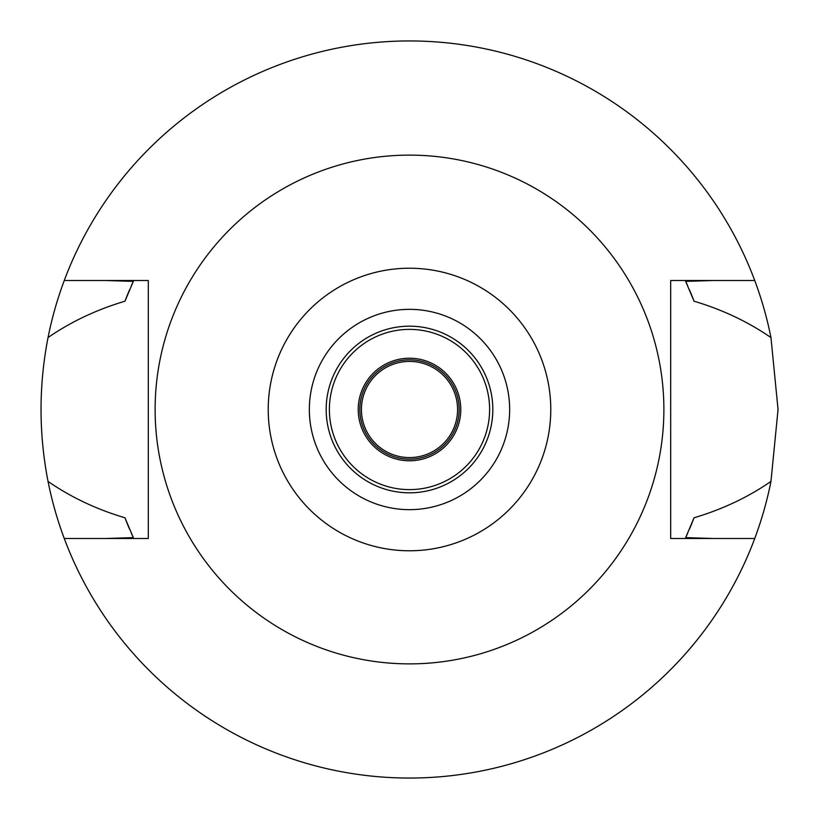 <?xml version="1.0" encoding="UTF-8"?>
<svg xmlns="http://www.w3.org/2000/svg" width="819" height="819" viewBox="0 0 819 819"><rect width="100%" height="100%" fill="white"/><g stroke="black" fill="none" stroke-linecap="round" stroke-linejoin="round"><path stroke-width="1.23" d="M409.5 268.222A141.278 141.278 0 0 1 550.777 409.5A141.278 141.278 0 0 1 409.5 550.777A141.278 141.278 0 0 1 268.222 409.5A141.278 141.278 0 0 1 409.5 268.222M409.5 155.119A254.381 254.381 0 0 1 663.881 409.5A254.381 254.381 0 0 1 409.5 663.881A254.381 254.381 0 0 1 155.119 409.5A254.381 254.381 0 0 1 409.5 155.119M409.5 509.653A100.153 100.153 0 0 0 509.653 409.5A100.153 100.153 0 0 0 409.5 309.347A100.153 100.153 0 0 0 309.347 409.5A100.153 100.153 0 0 0 409.5 509.653M409.5 492.823A83.323 83.323 0 0 0 492.823 409.5A83.323 83.323 0 0 0 409.5 326.177A83.323 83.323 0 0 0 326.177 409.5A83.323 83.323 0 0 0 409.5 492.823M409.5 489.619A80.119 80.119 0 0 0 489.619 409.5A80.119 80.119 0 0 0 409.5 329.381A80.119 80.119 0 0 0 329.381 409.5A80.119 80.119 0 0 0 409.5 489.619M409.5 460.78A51.28 51.28 0 0 0 460.78 409.5A51.28 51.28 0 0 0 409.5 358.22A51.28 51.28 0 0 0 358.22 409.5A51.28 51.28 0 0 0 409.5 460.78M754.739 538.492A368.55 368.55 0 0 1 48.034 481.418C38.708 433.456 38.708 385.514 48.034 337.582A368.55 368.55 0 0 1 770.966 337.582L778.05 409.5L770.966 481.418A368.55 368.55 0 0 1 754.739 538.492L670.689 538.492L670.689 280.507L713.431 280.507L685.677 281.367L694.041 301.208A304.453 304.453 0 0 0 689.496 289.936M713.431 538.492L685.677 537.633L694.041 517.792C722.573 509.295 748.208 497.164 770.966 481.418M770.966 337.582C748.054 321.775 722.409 309.654 694.041 301.208M685.677 537.633A304.453 304.453 0 0 0 687.694 533.2M689.496 529.064A304.453 304.453 0 0 0 694.041 517.792M48.034 481.418C70.864 497.205 96.499 509.326 124.959 517.792A304.453 304.453 0 0 0 129.566 529.207M131.265 533.097A304.453 304.453 0 0 0 133.323 537.633L105.569 538.492L148.311 538.492L148.311 280.507L64.261 280.507M105.569 280.507L133.323 281.367L124.959 301.208C96.529 309.664 70.895 321.785 48.034 337.582M124.959 517.792L133.323 537.633M133.323 281.367A304.453 304.453 0 0 0 131.255 285.913M129.566 289.793A304.453 304.453 0 0 0 124.959 301.208M687.684 285.79A304.453 304.453 0 0 0 685.677 281.367M754.739 280.507L670.689 280.507M64.261 538.492L148.311 538.492M409.5 359.828A49.672 49.672 0 0 0 359.828 409.5A49.672 49.672 0 0 0 409.5 459.172A49.672 49.672 0 0 0 459.172 409.5A49.672 49.672 0 0 0 409.5 359.828M409.5 457.575A48.075 48.075 0 0 0 457.575 409.5A48.075 48.075 0 0 0 409.5 361.425A48.075 48.075 0 0 0 361.425 409.5A48.075 48.075 0 0 0 409.5 457.575"/></g></svg>

